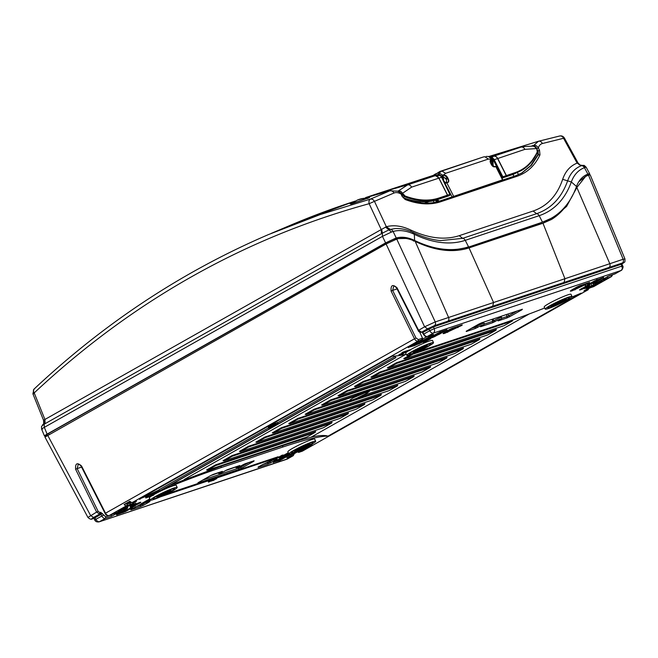 <?xml version="1.0" encoding="UTF-8"?>
<svg xmlns="http://www.w3.org/2000/svg" width="658" height="658" viewBox="0 0 658 658"><rect width="100%" height="100%" fill="white"/><g stroke="black" fill="none" stroke-linecap="round" stroke-linejoin="round"><path stroke-width="0.99" d="M565.633 300.443A11.967 1.119 154.7 0 0 569.433 297.671A11.967 1.119 154.7 0 0 562.927 299.637A11.967 1.119 154.7 0 0 551.593 305.131A11.967 1.119 154.7 0 0 547.801 307.895A11.967 1.119 154.7 0 0 554.283 305.945A11.967 1.119 154.7 0 0 565.633 300.443M567.295 299.892A14.797 1.382 154.7 0 0 571.999 296.462A14.797 1.382 154.7 0 0 563.972 298.88A14.797 1.382 154.7 0 0 549.932 305.682A14.797 1.382 154.7 0 0 545.235 309.112A14.797 1.382 154.7 0 0 553.279 306.686A14.797 1.382 154.7 0 0 567.295 299.892M571.999 296.462L571.021 294.299A14.838 1.39 154.7 0 0 562.977 296.725A14.838 1.39 154.7 0 0 548.895 303.544A14.838 1.39 154.7 0 0 544.182 306.982L545.235 309.112M287.464 454.3L288.237 454.571L287.464 454.3L288.237 454.571L283.261 457.039L283.359 456.389L283.261 457.039L273.695 462.155L279.913 460.37L292.465 453.518L304.251 449.208L311.769 444.964L309.819 445.326M586.401 287.349L585.916 288.459L591.97 286.436L601.774 281.139L593.212 283.713L603.731 277.446L595.046 280.629L587.923 284.939L588.022 284.289L587.923 284.939L585.554 286.271C584.707 286.789 584.83 286.83 585.933 286.403L585.908 285.72M585.933 286.403C590.242 284.832 589.963 285.358 585.094 287.99L584.987 287.456L584.288 288.665L584.452 287.908M437.077 333.573L437.471 334.404L436.534 334.815L437.134 335.218L439.593 334.116L446.889 329.757L440.482 331.887L427.93 338.738L418.422 342.004L408.618 347.301L414.491 345.623L416.983 344.463L417.139 343.706L419.154 343.032L418.998 343.789L421.696 342.481L420.956 342.16L419.154 343.032L418.636 341.938M432.158 337.686L434.765 336.559L434.165 336.148L432.429 336.896L432.158 337.686C432.01 337.225 422.584 341.543 421.696 342.481M134.906 503.748L135.301 504.267L136.107 503.592L133.434 503.97L134.092 504.267L128.425 505.821L118.621 511.118L127.117 508.659L116.663 514.811L125.349 511.628L132.464 507.606L131.871 506.915L132.291 506.676M134.24 505.574L134.841 505.986C135.688 505.467 135.564 505.426 134.462 505.854L133.985 505.484M131.246 509.3L130.852 509.843L131.263 509.3M135.507 506.899L140.771 505.147L140.442 506.644L143.485 505.254L142.292 504.447L146.282 502.202A6.975 0.65 154.7 0 0 146.652 501.988M258.397 466.933L262.386 464.68A1.193 0.732 60.5 0 0 262.46 464.647L272.675 459.958A1.193 0.938 71.6 0 1 272.544 459.991M262.805 464.449L268.069 462.697L267.74 464.194L270.775 462.804L269.591 461.998L273.58 459.745A1.193 0.732 60.5 0 0 274.764 460.551C277.857 458.733 278.137 458.207 275.603 458.971L262.386 464.68M579.706 285.695L577.058 286.921M588.647 282.726L589.272 282.504M452.416 328.145L449.759 329.378M461.348 325.175L461.974 324.953M521.449 309.54L522.065 309.318M481.549 322.839L478.892 324.065M466.538 331.048L478.753 324.147M471.029 328.515L475.405 327.059L475.076 328.572L477.757 327.281L475.89 325.776M481.368 326.072L480.932 326.302M484.017 324.188L492.891 321.227L492.562 322.741L495.244 321.449L493.78 320.791L492.949 319.048M501.503 318.357L507.162 316.465L506.833 317.987L509.876 316.588L508.683 315.766L517.196 310.954M253.215 461.061L253.832 460.839M245.08 463.767L242.901 464.803M238.722 465.897L239.561 465.601M227.594 469.598L225.414 470.635M221.236 471.728L222.075 471.432M213.315 474.36L210.659 475.586M198.305 482.569L210.519 475.668M202.796 480.036L238.928 467.986L238.599 469.508L241.642 468.109L240.45 467.295L248.963 462.484M209.655 480.759L208.257 481.491L208.561 482.108L211.193 480.866M211.119 479.929L208.471 482.092M212.509 479.476L212.764 480.011L212.435 479.485M213.801 479.032L212.583 479.624M213.644 479.098L213.899 479.633L215.331 479.156L215.051 478.613M215.98 478.3L215.15 478.769M162.082 496.091L278.408 457.294L278.153 456.759L166.564 493.969M284.05 455.599L283.804 455.065L282.233 455.139L278.375 457.318L278.63 457.861L284.05 455.599L282.488 455.673L278.63 457.861M288.311 452.679L283.861 455.196M280.579 457.047L279.568 457.614L279.823 458.149L280.522 457.919L288.632 453.337M149.818 498.863L141.083 503.798L141.338 504.341L150.082 499.397M402.737 352.186L402.992 352.729L402.17 353.19L401.915 352.655L402.737 352.186L409.728 349.859L409.983 350.393L402.17 353.19L398.838 354.818L399.093 355.361L402.383 354.259L404.843 352.491L399.093 355.361M153.454 494.117L156.744 493.023L156.489 492.488L153.199 493.582L150.74 495.351L150.986 495.893L153.454 494.117L153.199 493.582M150.814 495.515L146.413 496.987L145.599 497.448L145.846 497.983L146.668 497.522L146.413 496.987M580.537 289.808A4.474 0.419 154.7 0 0 585.102 287.801A4.474 0.419 154.7 0 0 587.66 286.156A4.474 0.419 154.7 0 0 585.233 286.888A4.474 0.419 154.7 0 0 580.998 288.944A4.474 0.419 154.7 0 0 579.575 289.981A4.474 0.419 154.7 0 0 580.537 289.808M429.403 339.495A4.474 0.419 154.7 0 0 430.817 338.459A4.474 0.419 154.7 0 0 428.391 339.191A4.474 0.419 154.7 0 0 424.155 341.247A4.474 0.419 154.7 0 0 422.732 342.283A4.474 0.419 154.7 0 0 423.694 342.111A4.474 0.419 154.7 0 0 429.403 339.495M139.397 503.312A4.474 0.419 154.7 0 0 140.812 502.276A4.474 0.419 154.7 0 0 139.858 502.449A4.474 0.419 154.7 0 0 134.15 505.064A4.474 0.419 154.7 0 0 132.735 506.101A4.474 0.419 154.7 0 0 135.153 505.369A4.474 0.419 154.7 0 0 139.397 503.312M315.675 441.255L314.697 439.092A14.838 1.39 154.7 0 0 306.653 441.518A14.838 1.39 154.7 0 0 292.571 448.337A14.838 1.39 154.7 0 0 287.867 451.775L288.92 453.905A14.797 1.382 154.7 0 0 296.955 451.478A14.797 1.382 154.7 0 0 310.979 444.685A14.797 1.382 154.7 0 0 315.675 441.255A14.797 1.382 154.7 0 0 307.648 443.673A14.797 1.382 154.7 0 0 293.616 450.475A14.797 1.382 154.7 0 0 288.92 453.905M433.507 342.645A14.797 1.382 154.7 0 0 425.487 345.063A14.797 1.382 154.7 0 0 411.447 351.865A14.797 1.382 154.7 0 0 406.751 355.295A14.797 1.382 154.7 0 0 414.795 352.869A14.797 1.382 154.7 0 0 428.81 346.075A14.797 1.382 154.7 0 0 433.507 342.645L432.528 340.482A14.838 1.39 154.7 0 0 424.484 342.908A14.838 1.39 154.7 0 0 410.411 349.727A14.838 1.39 154.7 0 0 409.827 350.056M407.721 351.339A14.838 1.39 154.7 0 0 405.698 353.165L406.751 355.295M177.191 487.438A14.797 1.382 154.7 0 0 169.164 489.856A14.797 1.382 154.7 0 0 155.124 496.658A14.797 1.382 154.7 0 0 150.427 500.088A14.797 1.382 154.7 0 0 158.471 497.662A14.797 1.382 154.7 0 0 172.486 490.868A14.797 1.382 154.7 0 0 177.191 487.438L176.212 485.275A14.838 1.39 154.7 0 0 168.16 487.701A14.838 1.39 154.7 0 0 154.087 494.52A14.838 1.39 154.7 0 0 153.503 494.849M151.398 496.132A14.838 1.39 154.7 0 0 149.374 497.958L150.427 500.088M544.692 308.01A237.258 22.191 -25.3 0 1 499.414 324.608L437.866 345.137A237.258 22.191 -25.3 0 1 419.105 350.977M406.241 354.259A237.258 22.191 -25.3 0 1 392.308 356.134L139.233 499.101A237.258 22.191 -25.3 0 1 159.458 490.736M162.279 489.593A237.258 22.191 -25.3 0 1 220.981 467.649L282.529 447.127A237.258 22.191 -25.3 0 1 328.079 436.122L581.162 293.164A237.258 22.191 -25.3 0 1 571.473 297.202M615.477 273.638L608.88 275.932L598.229 281.953L611.29 276.648L593.623 286.633L590.629 287.628C587.643 288.582 581.54 292.029 584.88 290.877L587.874 289.882L302.384 451.149L298.658 452.408L302.112 451.24M124.099 504.522A3.578 2.188 60.5 0 0 126.772 505.624L129.766 504.628C132.743 503.674 138.854 500.228 135.515 501.38L132.521 502.375A3.578 2.188 -119.5 0 1 129.848 501.273L124.099 504.522L129.823 502.556L130.078 503.09L131.477 502.539M427.568 328.803L434.412 325.669C435.555 324.838 435.835 323.588 435.242 321.918L493.574 302.516L469.047 247.901C452.934 253.009 434.987 250.846 415.214 241.404C408.445 238.171 402.293 237.398 396.749 239.093L435.242 321.918L424.599 326.796L427.568 328.803L421.539 332.208L418.554 330.209L397.004 287.776C392.604 283.993 390.638 285.103 391.115 291.099L414.458 338.689C415.511 340.54 416.687 341.346 418.011 341.107L132.521 502.375A1.193 0.938 -108.4 0 1 131.962 502.449M111.095 514.959L111.515 516.324L122.166 510.304L109.096 515.609C107.772 515.847 106.58 515.05 105.519 513.207L81.534 465.979C77.126 462.204 75.168 463.314 75.637 469.31L77.15 468.578L78.22 464.507C78.557 463.865 79.536 464.441 81.148 466.251L105.14 513.479C105.658 515.008 106.933 515.74 108.973 515.666L108.545 515.683M75.637 469.31L96.619 512.064L87.95 517.451L44.974 437.109L386.106 243.97L396.749 239.093M81.584 467.106L77.15 468.578L98.124 511.34L96.619 512.064L99.58 514.079L93.551 517.484L90.574 515.477L47.623 435.177M391.115 291.099L392.62 290.375L393.69 286.304C394.093 285.695 395.071 286.279 396.618 288.039L418.175 330.481C418.472 331.681 419.549 332.274 421.408 332.265L422.074 332.035M111.531 514.811L105.691 516.843L100.699 512.286L99.901 512.549L99.58 514.079L100.378 513.816L94.423 517.18C92.852 518.101 92.712 518.372 93.995 517.986L95.048 517.632M419.73 332.101L422.51 338.187L418.332 339.577L418.011 341.107L421.671 339.857L417.748 342.061M434.412 325.669L622.32 263.003C623.463 262.172 623.743 260.922 623.151 259.252L624.96 258.981C624.952 263.208 625.207 261.358 621.966 263.948L622.164 263.817M588.491 175.143L585.579 176.459L576.852 187.497L566.587 206.415L551.651 219.377L542.982 223.243L564.934 278.712L623.151 259.252L588.491 175.143L590.201 174.872L624.96 258.972M287.562 458.865L99.111 521.86C96.965 522.181 95.525 521.605 94.777 520.116L93.888 518.405L102.475 513.495M94.423 517.18L95.879 519.31C96.94 521.144 98.149 521.942 99.506 521.679L105.37 518.372C104.211 518.767 103.026 517.961 101.817 515.954L100.378 513.816A1.193 0.938 71.6 0 0 100.699 512.286M285.63 455.698L285.728 455.056L285.63 455.698M585.653 285.63L585.554 286.271L585.653 285.63M593.277 283.598L592.554 283.417M127.216 508.017L127.175 508.544M136.107 503.592L135.441 503.296M130.761 509.58L141.215 504.086L131.098 509.382M140.442 504.431L140.771 505.147L142.292 504.447L142.112 504.061M267.74 461.982L268.069 462.697L269.591 461.998L269.262 461.299M506.282 314.598L507.162 316.465L508.683 315.766L507.877 314.063M480.562 326.508L481.343 326.088C486.616 323.407 480.455 325.463 477.757 327.281M238.492 467.065L238.928 467.986L240.45 467.295L240.022 466.39M208.257 481.491L208.512 482.026M208.496 481.327L208.751 481.862M208.709 481.204L208.964 481.746M209.112 481.006L209.367 481.541M209.869 480.537L209.886 481.237M210.083 480.414L210.124 481.072M210.56 480.175L210.338 480.957M210.955 479.995L210.815 480.71M212.764 480.011L211.202 480.883M215.331 479.156L214.014 479.641M214.171 479.822L211.021 481.047M213.176 479.32L212.953 480.101L212.699 479.559M213.899 479.633L213.431 479.855M215.248 479.131L215.01 478.629M216.219 478.226L216.811 478.596L213.036 480.505M216.581 478.103L216.811 478.596M216.457 478.711L213.085 480.62M278.408 457.294L160.379 496.848M282.233 455.139L282.488 455.673M288.574 453.214L279.823 458.149M150.361 499.965L147.606 500.96M150.657 500.203L147.663 501.083M150.147 499.521L141.338 504.341M409.983 350.393L402.992 352.729M156.744 493.023L150.986 495.893M153.421 494.676L153.668 495.186L146.668 497.522M153.668 495.186L145.846 497.983M275.809 423.382L277.24 422.568A1174.374 717.886 -119.5 0 1 277.544 422.452L278.054 423.546L275.529 424.969L275.044 424.69M273.753 425.471L273.226 425.71L272.815 424.673L275.398 423.3A1174.374 717.886 -119.5 0 1 275.513 423.25L276.196 424.213L275.784 424.755L277.75 423.645L277.24 422.568M274.756 424.829L274.97 425.29L271.688 426.581L271.228 425.611L271.655 425.307A1174.374 717.886 -119.5 0 1 272.823 424.838M271.055 425.874L271.532 425.627M269.245 427.963L268.735 428.243L268.324 427.215L270.833 425.874A1174.374 717.886 -119.5 0 1 270.956 425.825L271.54 426.886L271.943 426.491M277.676 422.74L395.014 356.455L395.927 357.607L160.618 490.531A207.665 19.427 154.7 0 0 159.565 490.967L159.006 489.774L268.571 427.889M169.904 485.283L221.294 466.111L282.841 445.589A238.451 22.306 -25.3 0 1 310.93 437.266L311.415 437.151C318.99 435.382 324.542 435.037 328.079 436.122M139.233 499.101L159.088 489.955M302.828 450.895L588.112 289.775A3.578 2.188 60.5 0 1 587.874 289.882A1.193 0.938 71.6 0 0 588.277 288.591M608.51 276.154L611.611 275.118L611.529 276.541L593.861 286.526A3.578 2.188 -119.5 0 1 593.623 286.633A1.193 0.938 -108.4 0 1 593.491 286.691L590.497 287.686A1.193 0.938 71.6 0 1 590.374 287.719M607.811 277.808L607.433 276.516M603.715 280.127L603.345 278.836M608.88 275.932L598.41 281.863M422.51 338.187L421.498 339.947L417.402 342.259L422.888 340.425L433.54 334.412L427.396 336.46L433.26 333.145C434.609 332.158 434.922 330.661 434.206 328.663L429.756 330.703C430.801 332.553 431.969 333.367 433.26 333.145L621.136 270.463L614.893 273.942L620.889 270.578C622.295 269.566 622.641 268.061 621.933 266.062C623.036 265.725 622.912 265.947 621.58 266.737M426.845 336.534L427.396 336.46C426.071 336.699 424.879 335.901 423.818 334.058L429.756 330.703L428.893 328.975L428.3 328.581L422.337 331.945L422.946 332.339L433.433 326.894A0.592 0.469 71.6 0 1 433.597 326.146L428.3 328.581M433.54 334.412L433.063 334.568M422.888 340.425L422.469 339.051M122.166 510.304L121.681 510.468M296.873 451.947L298.897 452.309L302.993 449.998L297.506 451.832L286.855 457.845L292.999 455.797L286.748 459.284L99.103 521.86M293.032 454.365L293.229 455.69L287.365 459.013M287.028 457.754L297.465 451.857M302.993 449.998L302.516 450.162M130.555 502.284L129.823 502.556M422.946 332.339L423.686 334.264M469.047 247.901L542.982 223.243M103.322 515.23L95.879 519.31C94.538 520.091 94.423 520.313 95.525 519.985M432.174 336.345L432.429 336.896A6.761 0.633 -25.3 0 0 429.567 337.817M425.413 339.676A6.761 0.633 -25.3 0 0 420.956 342.16L420.552 341.296M416.777 344.578L416.177 344.167L417.139 343.706L416.695 342.752M209.047 481.763L210.716 481.121L209.047 481.763M212.189 480.34L210.313 481.08L212.147 480.25M211.21 480.529L212.682 479.995M209.507 480.825L209.762 481.36M211.481 479.805L211.72 480.307M212.452 480.052L212.221 479.559M212.896 480.282L211.572 480.99L212.896 480.282M211.21 481.113L212.953 480.101M214.171 478.909L214.409 479.411M215.018 479.197L214.788 478.703M295.277 449.924A11.967 1.119 154.7 0 0 291.478 452.688A11.967 1.119 154.7 0 0 297.967 450.738A11.967 1.119 154.7 0 0 309.318 445.236A11.967 1.119 154.7 0 0 313.109 442.464A11.967 1.119 154.7 0 0 306.612 444.43A11.967 1.119 154.7 0 0 295.277 449.924M413.109 351.314A11.967 1.119 154.7 0 0 409.309 354.078A11.967 1.119 154.7 0 0 415.798 352.129A11.967 1.119 154.7 0 0 427.149 346.626A11.967 1.119 154.7 0 0 430.941 343.854A11.967 1.119 154.7 0 0 424.443 345.82A11.967 1.119 154.7 0 0 413.109 351.314M156.785 496.107A11.967 1.119 154.7 0 0 152.993 498.871A11.967 1.119 154.7 0 0 159.475 496.922A11.967 1.119 154.7 0 0 170.825 491.419A11.967 1.119 154.7 0 0 174.625 488.647A11.967 1.119 154.7 0 0 168.119 490.613A11.967 1.119 154.7 0 0 156.785 496.107M276.196 424.213L275.686 423.201M276.154 424.196L275.513 423.25M275.982 424.237L275.398 423.3M275.858 424.278L275.085 423.431M275.546 424.402L275.019 424.64L274.567 423.686M275.019 424.64L274.616 424.838L274.172 423.892M274.616 424.838L274.139 425.093L273.687 424.155M274.139 425.093L273.407 424.311M273.851 425.257L273.424 425.512L272.98 424.566M273.424 425.512L272.815 424.673M275.225 425.076L275.562 424.476L273.712 425.446M274.97 425.29L272.099 426.244L271.655 425.307M272.099 426.244L271.68 426.483L271.236 425.537M272.56 426.507L270.578 427.404M272.206 426.779L271.705 426.845M271.787 427.017L271.293 427.058M270.718 427.535L270.208 427.396M272.938 426.063L270.364 427.733M272.651 426.384L272.239 426.302M271.639 426.787L271.121 425.775M271.598 426.771L270.956 425.825M271.417 426.812L270.833 425.874M271.302 426.853L270.528 426.006M270.981 426.976L270.463 427.215L270.01 426.261M270.463 427.215L270.06 427.412L269.607 426.466M270.06 427.412L269.5 427.716L269.056 426.771M269.5 427.716L268.916 426.845M269.361 427.79L268.933 428.045L268.489 427.1M268.933 428.045L268.324 427.215M269.262 428.004L271.154 427.05M395.014 356.455L395.581 357.648A207.599 19.419 154.7 0 0 395.927 357.607M395.581 357.648L159.565 490.967M314.195 409.177L305.164 414.285L306.176 414.474L343.509 402.022A24.445 2.287 154.7 0 1 348.576 400.944A24.445 2.287 154.7 0 1 348.674 400.993A12.518 1.168 154.7 0 0 348.724 401.018A12.518 1.168 154.7 0 0 357.023 398.205A24.445 2.287 154.7 0 1 368.167 393.805L405.493 381.352L413.709 376.713L376.384 389.158L376.541 388.393A23.844 2.229 -25.3 0 1 371.499 389.396A13.119 1.226 154.7 0 0 362.747 392.316A23.844 2.229 -25.3 0 1 351.882 396.618L314.195 409.177L314.392 409.835L306.176 414.474M413.709 376.713L414.219 375.825L376.541 388.393M412.837 353.667L412.977 354.144L404.76 358.783L504.077 325.661L512.294 321.022L512.804 320.133L502.054 323.72M435.283 345.985L415.338 352.639M411.711 354.094L403.749 358.594L404.76 358.783M495.861 330.3L496.371 329.419L396.355 362.772L387.315 367.88L388.327 368.069L487.652 334.947L495.861 330.3L396.544 363.422L388.327 368.069M479.435 339.586L479.937 338.697L379.921 372.058L370.882 377.157L371.902 377.347L471.218 344.224L479.435 339.586L380.118 372.708L371.902 377.347M355.468 386.633L454.785 353.511L463.002 348.863L463.512 347.983L363.487 381.336L354.456 386.443L355.468 386.633L363.685 381.985L363.487 381.336M339.034 395.91L438.36 362.788L446.568 358.149L447.078 357.261L347.062 390.613L338.023 395.721L339.034 395.91L347.251 391.271L347.062 390.613M322.609 405.188L421.926 372.066L430.143 367.427L430.645 366.547L330.629 399.899L321.589 405.007L322.609 405.188L330.826 400.549L330.629 399.899M289.742 423.752L389.067 390.63L397.276 385.991L397.786 385.111L297.77 418.463L288.73 423.571L289.742 423.752L297.959 419.113L297.77 418.463M273.317 433.038L372.634 399.916L380.85 395.277L381.352 394.389L281.336 427.741L272.297 432.849L273.317 433.038L281.534 428.399L281.336 427.741M364.417 404.555L364.927 403.667L264.903 437.027L255.872 442.127L256.883 442.316L356.2 409.194L364.417 404.555L265.1 437.677L256.883 442.316M347.983 413.841L348.493 412.953L248.477 446.305L239.438 451.413L240.45 451.602L339.775 418.48L347.983 413.841L248.666 446.963L240.45 451.602M331.558 423.119L332.06 422.23L232.044 455.591L223.004 460.69L224.024 460.88L323.341 427.758L331.558 423.119L232.233 456.241L224.024 460.88M315.124 432.396L315.634 431.516L215.61 464.869L206.579 469.976L207.591 470.166L306.908 437.044L315.124 432.396L215.808 465.519L207.591 470.166M578.752 181.789L585.571 176.451M589.313 283.869L589.486 284.651A6.761 0.633 -25.3 0 0 587.907 284.947A0.592 0.469 71.6 0 0 588.145 284.527M589.329 284.314L592.159 283.187M212.09 480.167L211.86 479.674M214.779 479.271L214.549 478.777M351.882 396.618L351.717 397.383L314.392 409.835M351.717 397.383A24.445 2.287 154.7 0 0 362.862 392.974L362.747 392.316M371.499 389.396L371.219 390.194A12.518 1.168 154.7 0 0 362.862 392.974M371.219 390.194A24.445 2.287 154.7 0 0 376.384 389.158M512.294 321.022L412.977 354.144M396.355 362.772L396.544 363.422M379.921 372.058L380.118 372.708M463.002 348.863L363.685 381.985M446.568 358.149L347.251 391.271M430.143 367.427L330.826 400.549M397.276 385.991L297.959 419.113M380.85 395.277L281.534 428.399M264.903 437.027L265.1 437.677M248.477 446.305L248.666 446.963M232.044 455.591L232.233 456.241M215.61 464.869L215.808 465.519M551.256 219.599A130.794 79.955 60.5 0 0 568.652 202.072M591.822 282.512L590.942 282.948M127.397 507.293L127.915 506.816L127.224 506.907M366.827 393.295L370.38 390.49L353.058 397.884L349.373 400.418L351.002 400.426L356.759 398.238L366.827 393.295A21.031 12.856 60.5 0 0 364.433 392.398M591.92 282.71L590.818 283.401L592.06 282.989M421.375 347.695A5.363 0.502 154.7 0 0 414.532 350.837A5.363 0.502 154.7 0 0 412.829 352.079A5.363 0.502 154.7 0 0 413.981 351.874L418.883 350.245A5.363 0.502 154.7 0 0 424.352 347.835A5.363 0.502 154.7 0 0 427.429 345.861A5.363 0.502 154.7 0 0 426.269 346.067L421.375 347.695L421.169 347.251M165.059 492.488A5.363 0.502 154.7 0 0 158.208 495.63A5.363 0.502 154.7 0 0 156.505 496.872A5.363 0.502 154.7 0 0 157.665 496.667L162.559 495.038A5.363 0.502 154.7 0 0 168.029 492.628A5.363 0.502 154.7 0 0 171.105 490.654A5.363 0.502 154.7 0 0 169.953 490.86L165.059 492.488L164.845 492.044M564.638 300.114A5.363 0.502 154.7 0 0 566.341 298.872A5.363 0.502 154.7 0 0 563.429 299.744A5.363 0.502 154.7 0 0 558.346 302.211L552.597 305.46A5.363 0.502 154.7 0 0 550.886 306.702A5.363 0.502 154.7 0 0 553.806 305.822A5.363 0.502 154.7 0 0 558.889 303.363L564.638 300.114M308.314 444.907A5.363 0.502 154.7 0 0 310.017 443.665A5.363 0.502 154.7 0 0 307.105 444.537A5.363 0.502 154.7 0 0 302.022 447.004L296.273 450.253A5.363 0.502 154.7 0 0 294.57 451.495A5.363 0.502 154.7 0 0 297.482 450.615A5.363 0.502 154.7 0 0 302.565 448.156L308.314 444.907M563.24 300.583L559.744 301.742L553.049 305.682L557.49 303.832L563.24 300.583L563.051 300.18M306.916 445.376L303.42 446.535L296.725 450.475L301.167 448.624L306.916 445.376L306.727 444.973M420.52 349.316L424.632 346.996L414.984 351.059L420.52 349.316L420.133 348.493M168.308 491.789L158.66 495.852L164.204 494.109L168.308 491.789M538.532 141.24L533.77 145.369C535.612 145.105 537.15 145.977 538.384 147.968C539.009 145.566 540.35 144.086 542.406 143.526C541.444 141.725 540.152 140.96 538.532 141.24L559.719 135.992L538.384 141.281L488.984 156.472M559.662 136C561.29 135.704 562.59 136.461 563.552 138.279L564.399 138.032L578.069 163.036L577.132 163.118L581.384 165.693A3.578 2.821 69.3 0 1 584.452 167.675L587.89 174.115A46.496 28.426 60.5 0 0 585.423 175.267A46.496 28.426 60.5 0 0 576.515 186.477L571.333 181.962A124.658 76.205 -119.5 0 1 539.182 215.676L465.247 240.334A124.658 76.205 -119.5 0 1 414.318 234.322L412.739 232.471M44.464 436.015L41.66 429.238C41.314 424.78 41.586 427.223 42.523 425.183L42.523 425.183C43.05 423.283 44.111 426.014 43.502 420.166L32.9 393.821L33.912 389.223C104.375 323.037 182.537 271.491 268.423 234.593L320.207 214.574L370.372 199.127C369.089 199.9 368.677 201.422 369.138 203.7L374.46 201.34L386.353 226.739L381.229 229.56L381.401 233.705L213.208 328.761L45.098 423.678L44.941 419.524L34.208 392.9C132.348 301.117 243.995 238.056 369.138 203.7L381.229 229.56L43.79 420.1M33.838 393.755C32.481 394.043 32.604 393.755 34.208 392.9C33.122 390.975 33.18 389.651 34.372 388.936M44.53 419.73L44.201 424.163C42.416 425.101 41.997 425.487 42.951 425.331M45.098 423.678L44.201 424.163L44.325 427.355C41.66 428.835 40.993 429.468 42.334 429.271M381.401 233.705L382.331 233.162L382.454 236.354L44.325 427.355L47.121 434.099C44.152 435.818 43.683 436.419 45.69 435.892L46.274 435.728A46.496 28.426 -119.5 0 1 47.022 435.522M381.665 229.28L382.331 233.162L388.936 229.889L391.518 232.019L382.454 236.354L385.596 242.892L47.121 434.099M394.043 193C395.984 192.226 398.222 192.514 400.755 193.871L398.361 191.207L389.931 190.804C391.584 190.507 392.949 191.239 394.043 193L374.46 201.34C373.366 199.563 372 198.831 370.372 199.127L389.931 190.804A1248.275 980.971 -108.4 0 0 366.901 197.441M398.361 191.207L401.002 193.806L402.013 196.24L405.591 199.662C418.546 204.457 430.233 205.156 440.646 201.767L516.884 176.336C527.222 172.807 534.921 165.643 539.979 154.844L539.544 150.369L538.384 147.968L536.92 148.634M542.406 143.526L563.552 138.279L577.132 163.118C570.231 165.874 565.403 171.277 562.664 179.338C557.161 195.533 547.316 206.102 533.128 211.029L459.194 235.687C444.833 240.277 428.671 238.385 410.707 230.012C401.767 225.85 393.649 224.756 386.353 226.739L390.301 229.428L388.936 229.889L385.539 227.051M386.271 226.771L390.136 229.477A3.578 2.805 -106.2 0 1 393.106 231.484L396.248 238.023L386.559 242.572L48.083 433.778C45.772 435.119 45.361 435.612 46.833 435.251L47.409 435.086M459.194 235.687L462.656 238.336L440.473 240.606M581.228 165.758C574.821 168.308 570.289 173.325 567.64 180.818C561.644 197.63 551.297 208.586 536.583 213.686L533.128 211.029M539.544 150.369L538.014 151.077L537.487 149.942M521.473 173.219L530.661 165.635L537.833 154.852L538.014 151.077L538.384 154.54L531.442 165.281L522.041 172.898L515.839 175.678M346.643 204.26L348 203.692A1248.078 980.807 -108.4 0 0 346.198 204.284L344.85 204.86A1247.963 980.716 71.6 0 1 344.907 204.844A1247.963 980.716 71.6 0 1 346.643 204.26L346.692 204.243M339.462 206.67L340.811 206.102A1248.078 980.807 -108.4 0 0 339.018 206.711L337.669 207.286A1247.963 980.716 71.6 0 1 337.719 207.27A1247.963 980.716 71.6 0 1 339.462 206.67L339.503 206.653M332.298 209.154L332.257 209.17A1247.963 980.716 71.6 0 1 332.298 209.154L333.655 208.578A1248.078 980.807 -108.4 0 0 331.871 209.211L330.522 209.779A1247.963 980.716 71.6 0 1 330.563 209.762A1247.963 980.716 71.6 0 1 332.257 209.17M325.175 211.695L325.142 211.711A1247.963 980.716 71.6 0 1 325.175 211.695L326.533 211.119A1248.078 980.807 -108.4 0 0 324.748 211.769L323.399 212.345A1247.963 980.716 71.6 0 1 323.44 212.328A1247.963 980.716 71.6 0 1 325.142 211.711M318.085 214.311L319.434 213.735A1248.078 980.807 -108.4 0 0 317.666 214.401L316.317 214.977A1247.963 980.716 71.6 0 1 316.35 214.96A1247.963 980.716 71.6 0 1 318.053 214.319A1247.963 980.716 71.6 0 1 318.085 214.311L318.053 214.319M311.028 216.992L312.377 216.416A1248.078 980.807 -108.4 0 0 310.617 217.099L309.268 217.666A1247.963 980.716 71.6 0 1 309.285 217.658A1247.963 980.716 71.6 0 1 311.004 217A1247.963 980.716 71.6 0 1 311.028 216.992L311.004 217M303.996 219.739L305.345 219.163A1248.078 980.807 -108.4 0 0 303.593 219.862L302.244 220.43A1247.963 980.716 71.6 0 1 302.261 220.43A1247.963 980.716 71.6 0 1 303.98 219.739A1247.963 980.716 71.6 0 1 303.996 219.739L304.012 219.731M352.326 202.754C344.134 206.119 360.798 201.044 368.011 197.976L367.674 197.342M296.997 222.552L298.354 221.976A1248.078 980.807 -108.4 0 0 296.602 222.692L295.253 223.268A1247.963 980.716 71.6 0 1 295.261 223.259A1247.963 980.716 71.6 0 1 296.988 222.552A1247.963 980.716 71.6 0 1 296.997 222.552M290.03 225.431L291.387 224.855A1248.078 980.807 -108.4 0 0 289.643 225.587L288.294 226.163A1247.963 980.716 71.6 0 1 290.03 225.431L290.03 225.431M533.696 146.438L533.77 145.369L531.927 145.87M44.464 436.032L45.961 435.325M385.596 242.892L395.573 238.254M391.518 232.019L393.106 231.484A53.824 32.9 -119.5 0 1 414.318 234.322L414.622 240.466A46.496 28.426 60.5 0 0 396.248 238.023M440.564 240.622L440.737 240.631C432.002 239.841 422.888 237.16 413.413 232.603C407.129 229.56 401.026 228.219 395.096 228.597L390.301 229.428M577.214 163.094L581.384 165.693L582.198 165.438C580.266 165.561 578.769 164.739 577.716 162.962M578.069 163.036C581.861 166.869 580.142 164.673 582.404 165.397L585.562 167.313L584.452 167.675A53.824 32.9 60.5 0 0 571.333 181.962L562.664 179.338M394.874 239.783L394.413 238.903L395.113 238.665L405.896 238.451M413.487 241.108L414.622 240.466A131.987 80.679 60.5 0 0 468.545 246.824L465.247 240.334A3.578 2.813 71.6 0 0 462.656 238.336L536.583 213.686A3.578 2.813 71.6 0 1 539.182 215.676L542.472 222.174L467.41 247.466L452.959 250.155L437.216 249.078M551.231 218.283L542.472 222.174A131.987 80.679 60.5 0 0 551.231 218.283A131.987 80.679 60.5 0 0 576.515 186.477M582.404 165.397C584.049 165.972 582.996 164.007 586.212 167.297L585.562 167.313M517.41 172.684L518.578 174.617M424.377 203.149L429.378 201.48M541.337 222.815L467.41 247.466M587.512 175.16L588.194 174.485L587.323 174.567L584.863 175.596M587.035 175.719C589.996 174 590.473 173.399 588.466 173.926L587.898 174.115M589.683 173.778L587.323 174.567M433.285 200.805L434.173 202.483M435.58 200.221L436.451 201.998M482.635 157.213L439.807 171.491A17.881 14.057 -108.4 0 1 441.954 171.006L445.589 173.325L488.409 159.047L484.781 156.727A17.881 14.057 71.6 0 0 482.635 157.213L441.954 171.006L439.1 172.955A16.985 13.349 -108.4 0 0 432.117 176.558M445.589 173.325L443.015 175.332L439.1 172.955L438.82 174.222L434.041 176.031M444.216 175.275L447.58 177.561C446.585 175.834 445.466 175.077 444.216 175.275L441.189 176.311M490.152 161.259L491.082 159.655C490.013 160.223 489.881 161.399 490.662 163.192L491.296 164.442C492.299 166.227 493.451 167.042 494.75 166.885L495.795 166.54L502.539 179.84L451.75 197.038M447.884 182.513C448.945 181.888 449.052 180.654 448.213 178.811L447.909 178.951C448.74 180.654 448.657 181.797 447.687 182.381L445.162 183.253L446.84 182.866L453.584 196.166M486.147 156.423L489.182 156.505C489.996 156.407 491.016 157.229 492.233 158.965L492.044 159.623L491.074 159.647L491.863 159.664M488.499 156.481L491.871 159.269M440.646 201.767L436.97 199.793M494.75 166.885L492.34 165.906M491.189 164.105L491.945 163.99L493.755 166.523M493.426 166.63L494.265 166.351M444.676 182.883L445.77 182.521C446.733 181.986 446.84 180.843 446.075 179.091L442.604 176.073M436.328 199.53L437.817 200.238L438.409 201.471M491.937 159.392L488.409 159.047M441.789 176.369L443.081 175.957L443.015 175.332L441.51 176.064L441.789 176.369M443.262 180.086L445.219 182.875M438.31 201.496L437.726 200.271M437.397 201.759L436.517 199.933M435.695 175.727L438.919 178.038L447.596 195.138L447.35 195.952L450.179 195.097L441.592 177.249L411.612 187.135C410.584 185.334 409.251 184.585 407.623 184.89A1248.292 980.979 -108.4 0 0 365.609 197.581L372.041 195.442A1248.292 980.979 71.6 0 1 380.768 192.588L433.26 175.39M489.083 156.489A1248.292 980.979 71.6 0 1 520.93 147.104C522.559 146.8 523.891 147.548 524.92 149.35L494.183 159.713L502.844 176.796L502.638 177.602L506.241 176.311L506.249 175.645L497.555 158.488C496.527 156.711 495.211 155.962 493.607 156.267L493.722 156.176A1248.292 980.979 -108.4 0 0 490.555 157.04M432.915 175.719L426.499 177.866C423.489 178.877 424.032 178.811 428.128 177.668A1248.292 980.979 71.6 0 1 434.831 175.818C436.46 175.53 437.784 176.278 438.82 178.063L447.498 195.163L450.327 194.307M492.735 164.804L492.381 161.416L491.263 159.886M493.113 165.257L493.015 161.202L491.896 159.672M491.888 163.932L491.559 161.876L490.407 160.511M411.612 187.135L402.515 193.304C401.388 191.462 399.982 190.688 398.287 190.984L398.008 191.059M428.128 177.668L424.723 178.565L432.841 175.793M447.596 195.138A0.592 0.568 82.8 0 1 447.35 195.952L447.498 195.163L438.82 198.058C428.786 201.323 417.534 200.624 405.048 195.977L402.515 193.304L401.767 193.682L399.028 191.552M522.238 146.709L533.786 146.06L536.739 148.543L524.92 149.35M536.739 148.543L537.257 151.883C532.421 162.312 525.018 169.229 515.058 172.635L502.844 176.796L502.038 177.183L502.638 177.602A0.592 0.526 74.9 0 0 502.844 176.796M401.643 195.015L402.268 194.661L401.767 193.682M438.82 198.058L438.672 198.848C429.049 202.162 417.723 201.455 404.686 196.75L402.268 194.661L402.992 194.225M537.249 152.541L530.406 163.184L521.218 170.628L506.241 176.311L506.389 175.53L497.711 158.422C496.675 156.637 495.342 155.888 493.722 156.176L522.172 146.726L489.075 156.489M450.278 194.439L448.937 195.804L449.019 195.155L448.937 195.804L437.044 199.769C427.207 203.067 415.881 202.368 403.058 197.671L405.048 195.977M490.728 157.772C492.135 157.517 493.286 158.167 494.183 159.713L493.377 160.1L492.102 158.71M533.786 146.06C534.674 145.986 535.702 146.808 536.87 148.527L537.397 152.385C533.654 160.536 528.259 166.614 521.218 170.628L513.281 174.345L501.947 178.121M290.91 453.707L288.237 454.571M584.288 288.665L586.451 287.85M415.963 343.155L416.983 344.463L418.998 343.789M434.765 336.559L437.134 335.218A0.592 0.469 -108.4 0 0 437.299 334.461L436.92 333.664M131.814 507.03A0.592 0.469 -108.4 0 0 132.472 507.318L134.841 505.986M134.462 505.854C130.144 507.433 130.424 506.899 135.301 504.267M130.852 509.843L140.442 506.644M143.485 505.254L147.466 503C150.559 501.182 150.838 500.656 148.305 501.421L144.497 502.712M270.775 462.804L274.764 460.551M258.15 467.394L267.74 464.194M576.91 287.003L572.929 289.257C569.836 291.075 569.557 291.601 572.09 290.836L589.297 282.874M572.929 289.257A1.193 0.732 60.5 0 0 573.003 289.224L579.821 285.671L589.609 282.414L579.953 285.613M449.611 329.452L445.63 331.706C442.538 333.524 442.258 334.05 444.792 333.293L461.998 325.323M462.245 324.863L452.655 328.062M466.193 331.245L481.664 322.807L522.403 309.227L481.788 322.749M466.292 331.509L475.076 328.572M480.562 326.746L492.562 322.741M495.244 321.449C497.941 319.632 504.102 317.575 498.805 320.265M498.048 320.915L506.833 317.987M509.876 316.588L522.09 309.688M254.103 460.748L245.319 463.684M242.629 464.976C239.94 466.793 233.779 468.85 239.076 466.16M239.833 465.51L227.833 469.516M225.151 470.807C222.453 472.625 216.293 474.681 221.59 471.992M222.346 471.342L213.554 474.27M198.058 483.03L238.599 469.508M241.642 468.109L253.856 461.217M105.691 516.843L105.37 518.372L111.515 516.324M125.908 503.864L127.084 504.086A1.193 0.938 71.6 0 1 126.772 505.624L108.973 515.666L121.927 510.394M397.054 288.895L392.62 290.375L415.971 337.965L105.519 513.207M386.106 243.97L424.599 326.796L418.422 330.415M621.933 263.702L433.597 326.146M622.32 263.003C624.014 262.484 623.825 262.83 621.769 264.039M447.761 321.211C448.904 320.388 449.184 319.138 448.6 317.469L415.214 241.404M48.585 433.499L48.98 434.403M387.06 242.3L387.463 243.23M394.126 239.01L394.586 239.899M93.551 517.484C91.495 518.693 91.306 519.039 93 518.529L92.671 518.668C91.569 519.73 89.998 519.327 87.95 517.451M93.781 518.265L93 518.529M98.124 511.34L99.901 512.549M415.971 337.965L418.332 339.577M129.667 501.552L124.633 504.39M608.987 267.444C610.122 266.622 610.394 265.38 609.81 263.71L576.852 187.497L575.939 188.023M564.079 282.414L564.934 278.712L493.574 302.516L492.71 306.217M621.127 270.471C621.95 270.496 623.858 266.778 622.682 265.931L621.925 264.162L621.16 264.294L621.933 266.062L434.206 328.663L433.433 326.894L621.16 264.294A0.592 0.469 71.6 0 1 621.325 263.545M291.864 453.107L292.465 453.518M293.221 453.173L293.386 452.416M282.192 459.325L281.599 458.914L290.532 453.864M275.529 461.126L281.599 458.914L281.147 457.96M279.683 458.774L279.913 460.37M273.506 462.5A0.592 0.469 -108.4 0 0 273.728 462.138L280.876 458.1M273.794 461.513L273.695 462.155M280.801 458.141L283.195 457.063A0.592 0.469 71.6 0 1 283.129 457.08M282.422 456.8L283.088 457.096M283.261 457.039A0.592 0.469 71.6 0 1 283.195 457.063L290.943 453.699M311.176 444.553L311.769 444.964M304.251 449.208L303.651 448.797L309.334 445.589M299.579 450.352L303.519 448.526M302.006 449.241L301.964 450.253M586.196 287.464L586.097 288.114M585.916 288.459L586.072 287.694M587.742 284.996A0.592 0.469 -108.4 0 0 587.972 284.626L595.112 280.588M588.03 284.001L587.931 284.651M595.046 280.629L603.666 277.479A0.592 0.469 71.6 0 1 603.592 277.495M596.666 279.288L597.324 279.584M602.95 277.38L603.542 277.791M592.2 282.241L592.677 283.187L601.511 278.194M601.173 280.727L601.774 281.139M594.248 285.391L593.656 284.98L599.742 281.542M586.64 287.505L593.656 284.98L593.08 283.762M591.172 283.623L591.97 286.436M408.725 346.651L408.618 347.301M408.437 347.646L408.602 346.881M417.764 341.708L418.422 342.004M427.165 339.084L426.507 338.788M428.029 338.097L427.93 338.738M439.824 331.591L440.482 331.887M446.099 329.691L446.7 330.102M439.593 334.116L438.993 333.705L444.668 330.497M437.307 335.161L437.471 334.404L438.993 333.705L438.541 332.751M433.828 335.407L434.165 336.148L436.534 334.815L436.188 334.075M410.46 346.264L416.177 344.167L415.757 343.27M414.293 344.093L414.491 345.623M120.455 510.082L127.339 507.787L126.78 506.528M118.432 511.463A0.592 0.469 -108.4 0 0 118.662 511.101L126.213 506.825M118.72 510.468L118.621 511.118M126.139 506.866L134.413 503.831A0.592 0.469 71.6 0 1 134.347 503.847M127.767 505.525L128.425 505.821M133.697 503.74L134.298 504.143M134.092 504.267L133.648 504.086M134.619 505.303L135.145 505.615L134.438 505.87C130.901 507.104 129.56 507.334 130.416 506.553A6.761 0.633 -25.3 0 1 133.788 504.324M131.863 507.203L132.464 507.606M125.349 511.628L124.749 511.217L131.814 507.228M118.687 513.429L124.749 511.217L124.304 510.254M122.84 511.085L123.071 512.672M116.663 514.811A0.592 0.469 -108.4 0 0 116.885 514.449L127.159 508.642L127.594 507.746L127.01 506.421M116.951 513.816L116.844 514.466M147.466 503A1.193 0.732 -119.5 0 1 146.282 502.202L146.24 502.12M272.807 459.901A1.193 0.938 71.6 0 1 272.675 459.958L275.472 459.029A1.193 0.938 71.6 0 1 275.332 459.054M275.603 458.971A1.193 0.938 71.6 0 1 275.472 459.029L276.656 458.708M273.539 459.671L273.58 459.745A6.975 0.65 154.7 0 0 273.95 459.531M585.307 285.128A1.193 0.732 -119.5 0 1 584.115 284.322L584.501 284.108M574.886 289.907A1.193 0.938 -108.4 0 0 575.215 288.401A6.975 0.65 154.7 0 0 584.115 284.322L584.082 284.248M573.34 289.035L575.067 288.056M572.09 290.836A1.193 0.938 -108.4 0 0 572.485 289.52M458.009 327.577A1.193 0.732 -119.5 0 1 456.825 326.779L457.203 326.557M447.588 332.356A1.193 0.938 -108.4 0 0 447.925 330.859A6.975 0.65 154.7 0 0 456.825 326.779L456.784 326.697M446.042 331.484L447.769 330.505M444.792 333.293A1.193 0.938 -108.4 0 0 445.186 331.969M492.003 319.36L492.891 321.227L493.78 320.791A4.491 0.419 -25.3 0 1 494.791 320.175A4.491 0.419 -25.3 0 1 499.052 318.11A4.491 0.419 -25.3 0 1 501.486 317.378C502.399 317.995 501.511 318.949 498.83 320.257L498.83 320.257M475.027 326.261L475.405 327.059L476.293 326.623A4.491 0.419 -25.3 0 1 477.305 326.006A4.491 0.419 -25.3 0 1 481.566 323.942A4.491 0.419 -25.3 0 1 484 323.21C484.913 323.826 484.025 324.781 481.343 326.088M184.15 479.55L405.756 354.366M529.197 313.973L310.93 437.266M282.529 447.127L282.841 445.589M220.981 467.649L221.294 466.111M590.629 287.628A1.193 0.938 71.6 0 1 590.497 287.686L584.46 290.581M585.332 290.063A1.193 0.938 71.6 0 1 584.88 290.877M593.351 286.724A1.193 0.938 -108.4 0 0 593.491 286.691L593.861 286.526M614.761 273.975L608.864 275.957M422.395 339.183L427.058 336.575M129.766 504.628A1.193 0.938 -108.4 0 0 130.078 503.09L127.084 504.086M467.122 248.502L466.703 247.696M293.312 454.275L293.748 453.962M540.629 223.046L541.065 223.885M586.813 175.818L586.336 174.921M586.072 175.028L586.558 175.941M139.965 499.397L139.381 499.019M558.346 302.211L558.14 301.775M552.259 304.761L552.597 305.46M302.022 447.004L301.816 446.568M295.935 449.554L296.273 450.253M426.269 346.067L425.882 345.236M169.953 490.86L169.558 490.029M557.49 303.832L557.186 303.19M301.167 448.624L300.862 447.983M163.809 493.286L164.204 494.109M352.03 203.478A9.278 0.477 -19.3 0 1 351.438 203.503L357.582 199.966A35.771 28.055 67 0 1 359.753 199.185A35.771 28.055 -113 0 1 366.991 198.206A9.105 0.469 -19.3 0 0 368.546 197.26L369.039 197.515M351.685 203.149A9.105 0.469 -19.3 0 0 356.685 201.948A9.105 0.469 -19.3 0 0 366.991 198.206M367.37 198.239A9.278 0.477 -19.3 0 0 368.957 197.384M411.094 231.55L410.707 230.012M537.833 154.852L539.979 154.844M439.602 201.101L515.576 175.768L522.041 172.898M515.576 175.768L516.884 176.336M404.695 199.119L405.591 199.662L404.695 199.119M355.065 201.151A1248.275 980.971 -108.4 0 0 290.894 225.061L355.213 201.077M368.011 197.976L367.732 198.56L368.011 197.976M513.972 176.286L513.001 174.436M492.126 159.302L491.074 159.647M448.213 178.811L447.58 177.561M438.82 174.222L441.51 176.064M444.874 183.278L452.062 196.865M445.63 178.219L447.275 177.709L447.909 178.951L446.075 179.091M446.634 182.727L447.687 182.381L445.77 182.521M493.969 166.795L495.597 166.4M444.742 183.014L445.26 182.973M495.515 166.466L496.017 166.425L502.794 179.79M444.24 182.027L444.75 181.855M492.464 165.948L493.344 165.651M491.945 163.99L491.246 164.22M491.839 165.232L492.826 164.903M437.34 201.776L436.46 199.958M421.136 201.718L418.537 202.582L421.136 201.718M441.658 176.41A2.977 2.344 71.6 0 1 442.431 176.903A2.977 2.344 71.6 0 1 443.229 177.997A2.977 2.344 71.6 0 1 443.508 180.317M441.666 177.224L441.592 177.249C440.704 175.702 439.552 175.053 438.146 175.308L436.32 175.801M434.831 175.818L407.623 184.89L398.287 190.984L398.205 191.618M428.136 177.668L434.848 175.809L436.608 175.892M427.174 177.931L426.499 177.866M491.559 157.64L493.607 156.267L490.613 157.081M436.871 175.875L438.146 175.308L438.721 175.727L438.146 175.308M447.35 195.952L437.044 199.769M515.058 172.635L514.91 173.424L513.281 174.345M493.377 160.1L502.038 177.183L501.602 177.43M501.898 178.022L502.638 177.602M46.677 434.634L47.031 435.514M129.61 501.626C129.939 502.153 130.86 502.424 132.39 502.432L135.754 501.306M422.206 332.002L421.408 332.265M621.925 264.162L621.975 263.644L620.856 264.368M93.814 518.29L92.671 518.668M93.888 518.405L93.461 518.117L94.061 517.953M273.415 461.793L273.325 462.401L273.728 462.138M309.778 445.351L312.081 444.586L311.555 444.282M585.817 287.743L585.727 288.352L586.344 287.974L586.599 287.217M584.197 287.957L584.098 288.558L585.11 287.99C589.469 285.539 590.925 284.429 589.486 284.651M585.283 285.909L585.184 286.51L587.964 284.922L588.211 284.157M587.652 284.281L587.561 284.889L587.972 284.634M591.797 282.471L593.146 283.738L602.086 280.769L601.552 280.456M408.347 346.93L408.248 347.539L418.365 342.028L427.971 338.722L438.236 332.915L447.012 329.724L446.486 329.419M118.341 510.756L118.251 511.356L118.662 511.101M133.303 503.995L134.026 504.291L136.231 503.567L135.704 503.255M131.592 506.874L132.406 507.351L132.242 506.923M116.573 514.095L116.474 514.704L116.885 514.449M144.447 502.745L149.358 501.157M258.059 467.131L262.46 464.647M573.003 289.224L570.815 290.639M462.229 324.871L452.523 328.12L443.525 333.088M501.486 317.378L501.018 316.35M484 323.21L483.531 322.181M235.399 466.941C235.63 468.323 238.097 467.641 242.81 464.877L254.087 460.756M197.959 482.766L210.593 475.635L222.281 471.375M217.913 472.773C218.143 474.155 220.611 473.472 225.324 470.709L239.767 465.543M433.309 334.503L427.264 336.518C426.252 337.217 424.978 336.493 423.439 334.33L422.025 332.019M297.482 451.849L302.754 450.097M130.416 506.553L129.823 505.36M589.272 287.414L588.112 289.775M612.68 274.682L611.529 276.541M287.357 459.013L286.748 459.284M294.397 453.592L293.229 455.69M587.207 174.6L587.668 175.447M127.915 506.816L127.619 506.142M566.11 298.387L566.341 298.872M550.458 305.789L550.886 306.702M309.795 443.179L310.017 443.665M294.134 450.582L294.57 451.495M426.935 344.825L427.429 345.861M412.599 351.602L412.829 352.079M170.619 489.618L171.105 490.654M156.283 496.395L156.505 496.872M357.582 199.966L368.546 197.26M401.002 193.806L402.26 196.174C403.329 197.795 404.308 198.749 405.205 199.045C417.945 203.741 429.37 204.441 439.462 201.134L515.699 175.711M390.811 190.499L366.671 197.466M271.178 233.417L290.894 225.061M564.399 138.032C563.281 136.28 561.718 135.597 559.695 135.992M351.027 204.046L369.623 197.556M589.675 173.77L586.212 167.297M431.993 176.698L439.807 171.491M494.265 166.811L491.353 164.434L490.72 163.184C490.095 161.268 490.185 160.198 490.991 159.976M443.081 175.949L441.781 176.369M436.887 201.891L436.015 200.09M418.521 201.496L416.366 202.22L418.521 201.496M443.64 180.457L442.727 176.92L441.814 176.36M448.97 195.78L450.459 194.291L441.798 177.199C440.893 175.637 439.7 174.987 438.22 175.267L436.287 175.793"/></g></svg>
